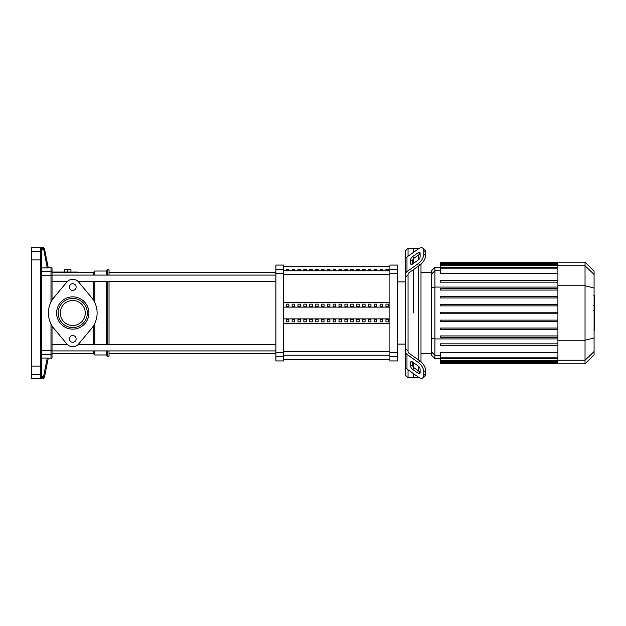 <?xml version="1.0" encoding="UTF-8"?>
<svg xmlns="http://www.w3.org/2000/svg" width="626" height="626" viewBox="0 0 626 626"><rect width="100%" height="100%" fill="white"/><g stroke="black" fill="none" stroke-linecap="round" stroke-linejoin="round"><path stroke-width="0.94" d="M385.945 269.258L388.543 269.258L388.543 270.033L385.945 270.033L385.945 269.258M380.084 269.258L382.674 269.258L382.674 270.033L380.084 270.033L380.084 269.258M374.223 269.258L376.813 269.258L376.813 270.033L374.223 270.033L374.223 269.258M368.354 269.258L370.944 269.258L370.944 270.033L368.354 270.033L368.354 269.258M362.493 269.258L365.083 269.258L365.083 270.033L362.493 270.033L362.493 269.258M356.624 269.258L359.222 269.258L359.222 270.033L356.624 270.033L356.624 269.258M350.763 269.258L353.354 269.258L353.354 270.033L350.763 270.033L350.763 269.258M344.903 269.258L347.493 269.258L347.493 270.033L344.903 270.033L344.903 269.258M339.034 269.258L341.624 269.258L341.624 270.033L339.034 270.033L339.034 269.258M333.173 269.258L335.763 269.258L335.763 270.033L333.173 270.033L333.173 269.258M327.312 269.258L329.902 269.258L329.902 270.033L327.312 270.033L327.312 269.258M321.443 269.258L324.033 269.258L324.033 270.033L321.443 270.033L321.443 269.258M315.582 269.258L318.172 269.258L318.172 270.033L315.582 270.033L315.582 269.258M309.714 269.258L312.304 269.258L312.304 270.033L309.714 270.033L309.714 269.258M303.853 269.258L306.443 269.258L306.443 270.033L303.853 270.033L303.853 269.258M297.992 269.258L300.582 269.258L300.582 270.033L297.992 270.033L297.992 269.258M292.123 269.258L294.713 269.258L294.713 270.033L292.123 270.033L292.123 269.258M286.262 269.258L288.852 269.258L288.852 270.033L286.262 270.033L286.262 269.258M41.668 373.659A1.033 1.017 180 0 1 40.627 374.677L40.627 377.666L41.668 376.539L41.66 249.367L44.548 249.164A1.033 1.033 168.7 0 0 43.53 248.334L40.627 248.334L41.66 249.367M41.668 260.792L41.668 267.944L48.28 267.842L47.247 267.944L43.405 247.708L31.3 247.708L31.3 378.292L43.405 378.292L44.548 376.836L43.53 376.633L43.53 377.666A1.033 1.033 11.3 0 0 44.548 376.836L48.28 358.158L47.247 358.056L48.28 358.158M41.668 376.539L41.668 372.204M41.668 365.208L41.668 358.056L47.247 358.056L43.53 376.633L41.66 376.633M50.996 323.932L50.996 350.607L41.668 350.607L41.668 271.559L50.996 271.559L50.996 302.068M41.668 253.796L41.668 249.461M48.28 267.842L44.423 248.538L43.405 247.708M40.627 377.666L43.53 377.666L43.405 378.292M41.668 354.441L50.996 354.441L50.996 358.862L52.028 357.822L52.028 325.786M52.028 300.214L52.028 268.178L50.996 267.138L50.996 271.559A1.033 1.009 180 0 1 52.028 272.56M106.443 350.92L106.443 354.973L94.784 354.973L93.485 353.682L93.485 350.92M93.485 344.699L93.485 325.786M94.784 354.973L94.784 350.92M94.784 344.699L94.784 323.399M106.443 344.699L106.443 281.301M106.443 354.973L107.735 356.272L107.735 350.92M107.735 344.699L107.735 281.301M107.735 356.272L109.034 356.272L109.034 350.92M109.034 344.699L109.034 281.301M53.03 327.288L52.028 327.288L52.028 344.699L67.569 344.699M93.485 353.682L52.028 353.682L52.028 347.813M85.269 313A12.512 12.512 0 0 1 72.757 325.512A12.512 12.512 0 0 1 60.245 313A12.512 12.512 0 0 1 72.757 300.488A12.512 12.512 0 0 0 60.245 313A12.512 12.512 0 0 0 72.757 325.512A12.512 12.512 0 0 0 85.269 313A12.512 12.512 0 0 0 72.757 300.488M52.028 272.654L77.937 272.654L77.937 272.06L52.028 272.06M52.028 298.712L53.03 298.712M93.485 300.214L93.485 281.301M93.485 275.08L93.485 272.318L77.937 272.318M67.577 272.06L67.577 269.313L64.204 269.313L64.204 272.06M70.941 272.06L70.941 269.313L67.577 269.313M109.034 275.08L109.034 269.728L107.735 269.728L107.735 275.08M106.443 275.08L106.443 271.027L107.735 269.728M94.784 302.601L94.784 281.301M94.784 275.08L94.784 271.027L106.443 271.027M52.028 281.301L67.569 281.301M77.945 281.301L275.894 281.301M52.028 275.08L275.894 275.08M388.543 306.372L385.945 306.372L385.945 304.134L388.543 304.134L388.543 306.372L388.543 304.134M385.945 306.372L385.945 304.134M385.945 321.866L385.945 319.628L388.543 319.628L388.543 321.866L385.945 321.866L385.945 319.628M388.543 321.866L388.543 319.628M382.674 306.372L380.084 306.372L380.084 304.134L382.674 304.134L382.674 306.372L382.674 304.134M380.084 306.372L380.084 304.134M380.084 321.866L380.084 319.628L382.674 319.628L382.674 321.866L380.084 321.866L380.084 319.628M382.674 321.866L382.674 319.628M376.813 306.372L374.223 306.372L374.223 304.134L376.813 304.134L376.813 306.372L376.813 304.134M374.223 306.372L374.223 304.134M374.223 321.866L374.223 319.628L376.813 319.628L376.813 321.866L374.223 321.866L374.223 319.628M376.813 321.866L376.813 319.628M370.944 306.372L368.354 306.372L368.354 304.134L370.944 304.134L370.944 306.372L370.944 304.134M368.354 306.372L368.354 304.134M368.354 321.866L368.354 319.628L370.944 319.628L370.944 321.866L368.354 321.866L368.354 319.628M370.944 321.866L370.944 319.628M365.083 306.372L362.493 306.372L362.493 304.134L365.083 304.134L365.083 306.372L365.083 304.134M362.493 306.372L362.493 304.134M362.493 321.866L362.493 319.628L365.083 319.628L365.083 321.866L362.493 321.866L362.493 319.628M365.083 321.866L365.083 319.628M359.222 306.372L356.624 306.372L356.624 304.134L359.222 304.134L359.222 306.372L359.222 304.134M356.624 306.372L356.624 304.134M356.624 321.866L356.624 319.628L359.222 319.628L359.222 321.866L356.624 321.866L356.624 319.628M359.222 321.866L359.222 319.628M353.354 306.372L350.763 306.372L350.763 304.134L353.354 304.134L353.354 306.372L353.354 304.134M350.763 306.372L350.763 304.134M350.763 321.866L350.763 319.628L353.354 319.628L353.354 321.866L350.763 321.866L350.763 319.628M353.354 321.866L353.354 319.628M347.493 306.372L344.903 306.372L344.903 304.134L347.493 304.134L347.493 306.372L347.493 304.134M344.903 306.372L344.903 304.134M344.903 321.866L344.903 319.628L347.493 319.628L347.493 321.866L344.903 321.866L344.903 319.628M347.493 321.866L347.493 319.628M341.624 306.372L339.034 306.372L339.034 304.134L341.624 304.134L341.624 306.372L341.624 304.134M339.034 306.372L339.034 304.134M339.034 321.866L339.034 319.628L341.624 319.628L341.624 321.866L339.034 321.866L339.034 319.628M341.624 321.866L341.624 319.628M335.763 306.372L333.173 306.372L333.173 304.134L335.763 304.134L335.763 306.372L335.763 304.134M333.173 306.372L333.173 304.134M333.173 321.866L333.173 319.628L335.763 319.628L335.763 321.866L333.173 321.866L333.173 319.628M335.763 321.866L335.763 319.628M329.902 306.372L327.312 306.372L327.312 304.134L329.902 304.134L329.902 306.372L329.902 304.134M327.312 306.372L327.312 304.134M327.312 321.866L327.312 319.628L329.902 319.628L329.902 321.866L327.312 321.866L327.312 319.628M329.902 321.866L329.902 319.628M324.033 306.372L321.443 306.372L321.443 304.134L324.033 304.134L324.033 306.372L324.033 304.134M321.443 306.372L321.443 304.134M321.443 321.866L321.443 319.628L324.033 319.628L324.033 321.866L321.443 321.866L321.443 319.628M324.033 321.866L324.033 319.628M318.172 306.372L315.582 306.372L315.582 304.134L318.172 304.134L318.172 306.372L318.172 304.134M315.582 306.372L315.582 304.134M315.582 321.866L315.582 319.628L318.172 319.628L318.172 321.866L315.582 321.866L315.582 319.628M318.172 321.866L318.172 319.628M312.304 306.372L309.714 306.372L309.714 304.134L312.304 304.134L312.304 306.372L312.304 304.134M309.714 306.372L309.714 304.134M309.714 321.866L309.714 319.628L312.304 319.628L312.304 321.866L309.714 321.866L309.714 319.628M312.304 321.866L312.304 319.628M306.443 306.372L303.853 306.372L303.853 304.134L306.443 304.134L306.443 306.372L306.443 304.134M303.853 306.372L303.853 304.134M303.853 321.866L303.853 319.628L306.443 319.628L306.443 321.866L303.853 321.866L303.853 319.628M306.443 321.866L306.443 319.628M300.582 306.372L297.992 306.372L297.992 304.134L300.582 304.134L300.582 306.372L300.582 304.134M297.992 306.372L297.992 304.134M297.992 321.866L297.992 319.628L300.582 319.628L300.582 321.866L297.992 321.866L297.992 319.628M300.582 321.866L300.582 319.628M294.713 306.372L292.123 306.372L292.123 304.134L294.713 304.134L294.713 306.372L294.713 304.134M292.123 306.372L292.123 304.134M292.123 321.866L292.123 319.628L294.713 319.628L294.713 321.866L292.123 321.866L292.123 319.628M294.713 321.866L294.713 319.628M288.852 306.372L286.262 306.372L286.262 304.134L288.852 304.134L288.852 306.372L288.852 304.134M288.852 321.866L286.262 321.866L286.262 319.628L288.852 319.628L288.852 321.866L288.852 319.628M286.262 306.372L286.262 304.134M286.262 321.866L286.262 319.628M283.672 307.123L389.904 307.123M283.672 318.877L389.904 318.877M283.672 323.368L389.904 323.368M283.672 302.632L389.904 302.632M275.894 356.499L275.894 360.936L283.672 360.936L283.672 265.064L275.894 265.064L275.894 356.499L283.672 356.499M389.904 356.499L389.904 360.936L397.674 360.936L397.674 352.594L389.904 352.594L389.904 356.499L397.674 356.499M389.904 273.405L397.674 273.405L397.674 265.064L389.904 265.064L389.904 352.594M397.674 273.405L397.674 352.594M408.042 256.206L408.042 248.225L413.223 248.225L413.223 252.536L413.223 248.225L418.403 248.225L418.403 248.874M408.042 350.889L408.042 351.789A2.59 1.831 0 0 0 408.801 353.087L420.109 361.077L418.278 362.376L406.97 354.379A5.18 3.662 180 0 1 405.452 351.789L405.452 349.026L408.042 350.889L408.042 275.111L405.452 276.974L405.452 250.815L408.042 248.225M413.223 313L413.223 269.79L413.223 313M413.223 263.53L413.223 259.141L413.223 263.53M410.633 263.53L410.633 259.868A2.59 1.299 125.3 0 1 412.464 256.738L418.278 252.63A2.59 1.299 125.3 0 1 419.772 252.348A2.59 1.299 125.3 0 1 420.109 253.17L420.109 256.832A2.59 1.299 125.3 0 1 418.278 259.962L412.464 264.07A2.59 1.299 125.3 0 1 410.969 264.352A2.59 1.299 125.3 0 1 410.633 263.53L411.853 264.399M418.278 252.63L420.109 253.929L414.295 258.037A2.59 1.299 -54.7 0 0 412.464 261.159L412.464 264.07M410.633 366.132L410.633 362.47A2.59 1.299 54.7 0 1 410.969 361.648A2.59 1.299 54.7 0 1 412.464 361.93L412.464 364.841A2.59 1.299 -125.3 0 0 414.295 367.963L420.109 372.071L418.278 373.37L412.464 369.262A2.59 1.299 54.7 0 1 410.633 366.132L412.464 364.841M412.464 361.93L418.278 366.038A2.59 1.299 54.7 0 1 420.109 369.168L420.109 372.83A2.59 1.299 54.7 0 1 419.772 373.652A2.59 1.299 54.7 0 1 418.278 373.37M408.042 274.211A2.59 1.831 180 0 1 408.801 272.913A2.59 1.831 180 0 0 408.042 274.211L408.042 275.111M420.109 264.923A7.77 3.889 -54.7 0 0 425.602 255.533L425.602 251.871A7.77 3.889 -54.7 0 0 424.592 249.414L422.761 248.115A7.77 3.889 125.3 0 0 418.278 248.968L406.97 256.965A5.18 3.662 180 0 0 405.452 259.555L405.452 274.211A5.18 3.662 -0 0 1 406.97 271.621L418.278 263.624L420.109 264.923L408.801 272.913M425.602 255.533L423.771 254.242A7.77 3.889 125.3 0 1 418.278 263.624M423.771 254.242L423.771 250.58L425.602 251.871M424.592 249.414L422.761 248.115A7.77 3.889 125.3 0 1 423.771 250.58M405.452 351.789L405.452 366.445A5.18 3.662 -0 0 0 406.97 369.035L418.278 377.032A7.77 3.889 54.7 0 0 422.761 377.885L424.592 376.586A7.77 3.889 -125.3 0 0 425.602 374.129L425.602 370.467A7.77 3.889 -125.3 0 0 420.109 361.077M425.602 374.129L423.771 375.42A7.77 3.889 54.7 0 1 422.761 377.885L424.592 376.586M423.771 375.42L423.771 371.758L425.602 370.467M418.278 362.376A7.77 3.889 54.7 0 1 423.771 371.758M405.452 363.683L405.452 375.185L408.042 377.775L408.042 369.794M405.452 276.974L405.452 349.026M418.403 377.126L418.403 377.775L413.223 377.775L413.223 373.464L413.223 377.775L408.042 377.775M413.223 366.859L413.223 362.47L413.223 366.859M418.403 255.126L418.403 259.86M418.403 266.12L418.403 359.88M418.403 366.14L418.403 370.874M420.993 361.781L420.993 264.219M431.306 351.757L431.306 355.036L434.921 358.651L434.921 267.349L431.306 270.964L431.306 351.757L434.921 355.247L440.352 355.247M440.352 337.5L557.907 337.5L440.352 337.5L440.352 335.943L557.907 335.943M440.352 329.597L557.907 329.597L440.352 329.597L440.352 328.04L557.907 328.04M440.352 321.686L557.907 321.686L440.352 321.686L440.352 320.129L557.907 320.129M557.907 313.775L440.352 313.775L557.907 313.775M557.907 357.837L440.352 357.837L440.352 352.391L557.907 352.391M440.352 345.411L557.907 345.411L440.352 345.411L440.352 343.854L557.907 343.854M585.036 262.161L585.036 363.839L594.082 354.793L594.082 271.207L585.036 262.161L557.907 262.161L557.907 363.839L440.352 363.839L440.352 357.837M557.907 312.225L440.352 312.225L440.352 313.775M557.907 280.589L440.352 280.589L440.352 282.146L557.907 282.146M557.907 296.403L440.352 296.403L440.352 297.96L557.907 297.96M557.907 304.314L440.352 304.314L440.352 305.871L557.907 305.871M557.907 288.5L440.352 288.5L440.352 290.057L557.907 290.057M557.907 273.609L440.352 273.609L440.352 262.458L557.907 262.458M557.907 262.161L440.352 262.458M594.7 296.067L594.7 304.557M594.7 296.466L594.082 296.466M594.082 305.809L594.7 305.809L594.7 310.699L593.651 310.699M594.7 308.43L594.082 308.43M594.082 314.409L594.7 314.409L594.7 311.232L594.082 311.232M594.7 314.409L594.7 330.168L594.082 330.168M594.7 327.461L594.082 327.461M594.7 327.03L594.082 327.03M594.7 323.642L594.082 323.642M594.7 321.592L594.082 321.592M594.7 320.7L594.082 320.7M594.7 318.078L594.082 318.078M72.757 283.719A3.365 3.365 0 0 0 69.392 287.091A3.365 3.365 0 0 0 72.757 290.456A3.365 3.365 0 0 0 76.122 287.091A3.365 3.365 0 0 0 72.757 283.719M72.757 335.544A3.365 3.365 0 0 0 69.392 338.909A3.365 3.365 0 0 0 72.757 342.281A3.365 3.365 0 0 0 76.122 338.909A3.365 3.365 0 0 0 72.757 335.544M72.757 296.857A16.143 16.143 0 0 0 56.614 313A16.143 16.143 0 0 0 72.757 329.143A16.143 16.143 0 0 0 88.9 313A16.143 16.143 0 0 0 72.757 296.857M72.757 327.586A14.586 14.586 0 0 1 58.171 313A14.586 14.586 0 0 1 72.757 298.414A14.586 14.586 0 0 1 87.343 313A14.586 14.586 0 0 1 72.757 327.586A14.586 14.586 0 0 1 58.171 313A14.586 14.586 0 0 1 72.757 298.414A14.586 14.586 0 0 1 87.343 313A14.586 14.586 0 0 1 72.757 327.586M91.474 328.587A24.359 24.359 0 0 0 91.474 297.413L78.727 282.115A7.77 7.77 0 0 0 66.786 282.115L54.039 297.413A24.359 24.359 0 0 0 54.039 328.587L66.786 343.885A7.77 7.77 0 0 0 78.727 343.885L91.474 328.587A24.359 24.359 0 0 0 91.474 297.413M78.727 343.885A7.77 7.77 0 0 1 66.786 343.885M54.039 328.587A24.359 24.359 0 0 1 54.039 297.413M66.786 282.115A7.77 7.77 0 0 1 78.727 282.115M389.904 270.784L283.672 270.784M283.672 274.65L389.904 274.65M389.904 351.35L283.672 351.35M283.672 355.216L389.904 355.216M41.668 365.928L40.627 366.085L40.627 374.677L31.3 374.677M41.668 260.072L40.627 259.915L40.627 366.085L31.3 366.085M41.668 252.341A1.033 1.017 180 0 0 40.627 251.323L40.627 259.915L31.3 259.915M40.627 248.334L40.627 251.323L31.3 251.323M41.668 275.393L52.028 275.636M52.028 350.364L50.996 350.607L50.996 354.441A1.033 1.009 180 0 0 52.028 353.44M397.674 269.501L389.904 269.501M283.672 269.501L275.894 269.501M275.894 273.405L283.672 273.405M283.672 352.594L275.894 352.594M412.464 261.159L410.633 259.868M414.295 258.037L412.464 256.738M411.853 361.601L410.633 362.47M414.295 367.963L412.464 369.262M406.97 271.621L406.97 256.965M406.97 369.035L406.97 354.379M557.907 338.924L434.921 338.924L431.306 337.993M557.907 287.076L434.921 287.076L431.306 288.007M431.306 274.243L434.921 270.753L440.352 270.753M557.907 360.341L440.352 360.341M557.907 362.759L440.352 362.759M557.907 361.859L440.352 361.859M557.907 265.659L440.352 265.659M557.907 268.163L440.352 268.163M557.907 263.241L440.352 263.241M557.907 264.141L440.352 264.141M557.907 265.745L585.036 265.745L594.082 274.478M557.907 285.738L585.036 285.738L594.082 288.07M594.082 351.522L585.036 360.255L557.907 360.255M557.907 340.262L585.036 340.262L594.082 337.93M594.7 304.948L594.082 304.948M594.7 302.968L594.082 302.968M594.7 299.478L594.082 299.478M594.7 310.629L594.082 310.629M594.7 312.82L594.082 312.82M594.7 314.612L594.082 314.612M283.672 266.363L389.904 266.363M283.672 359.637L389.904 359.637M48.139 267.138L50.996 267.138M48.139 358.862L50.996 358.862M93.485 272.318L94.784 271.027M109.034 353.682L275.894 353.682M109.034 272.318L275.894 272.318M275.894 344.699L77.945 344.699M275.894 350.92L52.028 350.92M397.674 344.097L405.452 344.097M397.674 281.903L405.452 281.903M420.993 272.529L431.306 272.529M418.802 377.384L418.403 377.775M418.802 248.616L418.403 248.225M440.352 358.651L434.921 358.651M420.993 353.471L431.306 353.471M557.907 361.116L440.352 361.116M557.907 358.612L440.352 358.612M557.907 363.542L440.352 363.542M557.907 362.634L440.352 362.634M440.352 264.884L557.907 264.884M440.352 267.388L557.907 267.388M440.352 263.366L557.907 263.366M440.352 267.349L434.921 267.349M585.036 363.839L557.907 363.839M593.651 295.832L594.7 295.832M593.651 305.191L594.7 305.191"/></g></svg>
